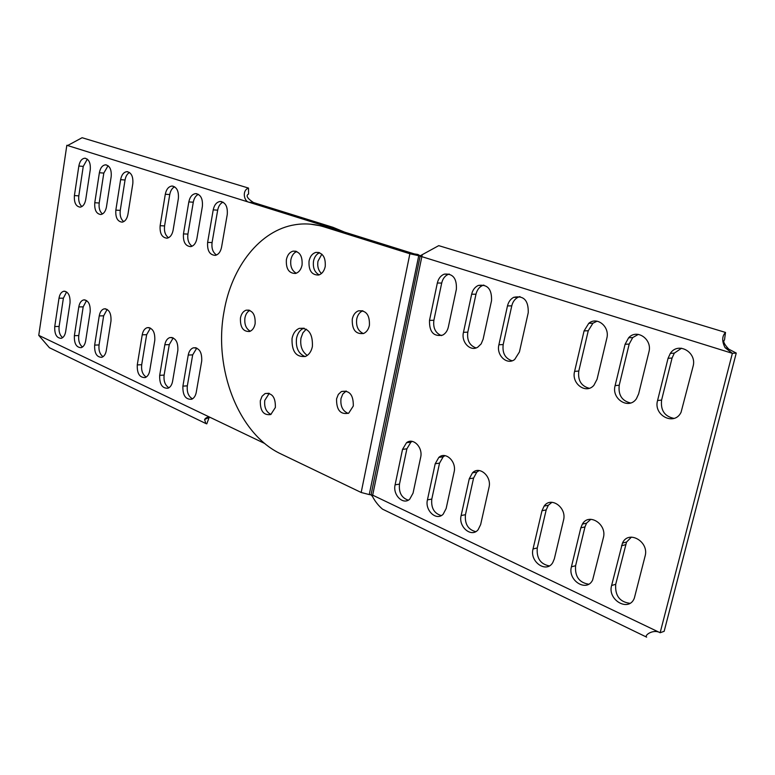 <?xml version="1.0" encoding="UTF-8"?>
<svg xmlns="http://www.w3.org/2000/svg" width="775" height="775" viewBox="0 0 775 775"><rect width="100%" height="100%" fill="white"/><g stroke="black" fill="none" stroke-linecap="round" stroke-linejoin="round"><path stroke-width="1.16" d="M371.041 494.847L372.455 496.417L372.678 495.157L369.656 494.615L371.041 494.847L420.186 255.905L418.742 255.692L732.375 353.332L725.09 347.675C721.796 341.271 721.942 336.195 725.507 332.436L438.728 245.646L420.205 255.789L417.851 254.462L414.296 253.909L248.988 202.236L253.454 202.527C247.244 198.41 245.617 195.571 248.572 194.012L248.494 188.073L82.111 137.718L67.764 145.448L66.834 145.293L248.988 202.236C244.154 201.529 241.674 190.514 248.494 188.073M68.2 145.419L66.834 145.293L38.75 335.352L49.416 347.733M253.454 202.527L333.008 227.327L344.546 232.103M129.512 172.496C127.207 173.803 125.715 176.303 125.046 180.003L120.261 210.383C119.699 215.528 120.852 219.277 123.738 221.621M107.153 309.39L103.647 315.832L99.055 344.943C98.512 350.407 99.839 354.33 103.036 356.694M87.333 159.137L83.254 166.402L78.817 195.852C78.294 200.686 79.321 204.261 81.898 206.567M66.621 291.913L63.385 298.172L59.123 326.449C58.619 331.564 59.791 335.294 62.639 337.629M174.637 186.794C172.118 188.093 170.49 190.669 169.754 194.544L164.581 225.912C163.961 231.405 165.278 235.338 168.524 237.731M150.447 328.067L146.649 334.684L141.699 364.705C141.118 370.547 142.619 374.664 146.213 377.057M223.026 202.139C220.274 203.418 218.492 206.092 217.678 210.151L212.079 242.556C211.41 248.426 212.902 252.573 216.554 254.985M196.782 348.072L192.684 354.873L187.337 385.843C186.707 392.111 188.422 396.451 192.471 398.844M198.4 194.331C195.765 195.62 194.06 198.245 193.295 202.207L187.918 234.089C187.269 239.766 188.674 243.805 192.113 246.208M173.213 337.89L169.27 344.604L164.126 375.09C163.515 381.145 165.123 385.369 168.94 387.762M86.558 300.506L83.187 306.861L78.769 335.546C78.246 340.835 79.496 344.652 82.508 347.016M108.074 165.705L103.811 173.087L99.2 203.002C98.648 207.991 99.742 211.643 102.474 213.968M306.251 329.152L302.899 332.863L300.971 338.142C299.964 345.95 302.066 351.705 307.258 355.425M321.848 254.161L317.963 261.233C317.198 266.368 318.351 270.465 321.422 273.536M208.339 417.183L208.853 418.306L206.78 423.857L205.83 423.528L204.6 419.498C206.082 417.289 208.146 416.688 210.771 417.677L38.75 335.352M264.837 443.552L210.771 417.677M305.098 356.577C298.423 353.787 295.566 347.694 296.525 338.297C297.629 333.143 300.051 329.792 303.8 328.242L303.8 328.242C300.051 329.792 297.629 333.143 296.525 338.297C295.566 347.694 298.423 353.787 305.098 356.577M319.184 274.854C314.611 272.383 312.722 267.801 313.517 261.127C314.456 256.816 316.51 254.026 319.668 252.747C316.51 254.026 314.456 256.816 313.517 261.127C312.722 267.801 314.611 272.383 319.184 274.854M171.808 186.048C168.485 186.61 166.315 189.352 165.298 194.254L160.134 225.709C159.65 233.546 161.975 237.712 167.09 238.187C170.151 237.47 172.157 234.835 173.096 230.262L178.376 198.516C178.899 190.941 176.71 186.785 171.808 186.048L173.067 186.145M195.484 193.634C192.084 194.244 189.865 197.005 188.829 201.926L183.462 233.905C182.968 241.984 185.409 246.218 190.786 246.624C193.895 245.859 195.93 243.185 196.889 238.623L202.382 206.353C202.924 198.565 200.618 194.322 195.484 193.634L196.908 193.731M172.583 381.339C171.895 384.913 170.374 387.2 168.039 388.217C162.188 388.537 159.408 384.245 159.689 375.342L164.833 344.768C165.579 340.923 167.245 338.52 169.822 337.58C175.508 337.522 178.182 341.823 177.843 350.494L172.583 381.339M78.798 306.9L74.381 335.672C74.071 343.548 76.337 347.539 81.181 347.665C83.477 346.861 84.969 344.613 85.657 340.913L90.162 311.899C90.51 304.207 88.321 300.206 83.603 299.906C81.123 300.642 79.515 302.977 78.798 306.9L83.187 306.861M111.183 176.593L106.475 206.857C105.594 211.391 103.695 213.948 100.808 214.52C96.342 213.91 94.337 209.977 94.773 202.74L99.384 172.738C100.333 167.923 102.358 165.288 105.458 164.833C109.75 165.637 111.658 169.56 111.183 176.593M120.609 179.664L115.833 210.141C115.378 217.562 117.48 221.563 122.14 222.144C125.095 221.534 127.023 218.947 127.933 214.394L132.816 183.646C133.31 176.448 131.314 172.447 126.838 171.662C123.661 172.147 121.588 174.821 120.609 179.664L125.046 180.003M106.301 350.523C105.623 354.194 104.112 356.461 101.796 357.314C96.73 357.275 94.347 353.206 94.657 345.098L99.239 315.9C99.975 311.976 101.593 309.632 104.112 308.847C109.043 309.08 111.338 313.158 110.98 321.073L106.301 350.523M90.258 169.764L85.734 199.562C84.862 204.077 83.012 206.605 80.174 207.148C75.902 206.499 73.974 202.643 74.41 195.581L78.847 166.034C79.767 161.248 81.743 158.642 84.775 158.226C88.892 159.04 90.723 162.886 90.258 169.764M70.012 303.035L65.662 331.623C64.993 335.333 63.511 337.561 61.235 338.326C56.604 338.132 54.444 334.199 54.744 326.546L59.007 298.191C59.714 294.258 61.303 291.942 63.753 291.245C68.268 291.613 70.351 295.537 70.012 303.035M193.246 347.849C190.66 348.857 188.993 351.259 188.238 355.066L182.9 386.134C182.629 395.347 185.574 399.716 191.716 399.232C194.041 398.156 195.552 395.86 196.249 392.344L201.713 361.005C202.052 352.044 199.223 347.655 193.246 347.849L195.843 347.743M227.259 214.472L221.543 247.293C220.575 251.846 218.511 254.529 215.363 255.372C209.705 255.052 207.128 250.732 207.623 242.401L213.212 209.889C214.268 204.958 216.535 202.159 220.003 201.49C225.399 202.13 227.821 206.45 227.259 214.472M142.222 334.819C142.968 330.935 144.625 328.552 147.182 327.67C152.597 327.728 155.136 331.952 154.787 340.351L149.73 370.712C149.042 374.325 147.521 376.611 145.187 377.57C139.616 377.745 136.981 373.531 137.272 364.918L142.222 334.819L146.649 334.684M310.465 224.169L328.561 227.104L324.086 226.881C314.379 223.888 304.72 223.171 295.11 224.731C260.042 230.165 231.599 266.852 224.062 311.453C213.309 368.348 238.264 434.097 280.996 453.966L361.179 492.483L369.249 494.586L418.742 255.692L416.398 254.336M269.254 393.371L264.779 400.355C264.072 407.34 266.135 412.029 270.979 414.422M346.222 391.017L342.773 394.058L341.01 398.495C340.215 406.081 342.618 411.05 348.198 413.414M362.855 310.775L362.807 310.794C359.687 312.102 357.653 314.844 356.723 319C355.89 326.275 358.108 331.138 363.397 333.579M249.841 310.407C247.312 311.695 245.685 314.185 244.939 317.876C244.232 324.338 246.014 328.784 250.296 331.216M296.748 251.526C293.725 252.805 291.768 255.547 290.867 259.751C290.102 266.271 291.904 270.756 296.282 273.226M324.086 226.881L409.878 253.764L418.316 255.634M275.367 407.495L270.804 414.518C263.597 415.594 260.1 411.002 260.313 400.723L262.037 396.277L265.069 393.564C272.17 392.673 275.6 397.323 275.367 407.495M312.393 346.541C311.327 351.482 309.041 354.766 305.524 356.413C296.108 357.469 291.623 351.482 292.049 338.452C293.153 333.289 295.585 329.927 299.324 328.368C308.528 327.67 312.887 333.725 312.393 346.541M325.229 266.522C324.202 271.076 322.003 273.914 318.641 275.028C311.715 275.154 308.518 270.485 309.041 261.02C310.097 256.302 312.383 253.435 315.909 252.408C322.681 252.505 325.781 257.213 325.229 266.522M353.303 406.003L348.721 413.143C340.477 414.896 336.418 410.14 336.553 398.873L338.326 394.417L341.407 391.54C349.515 390.067 353.478 394.882 353.303 406.003M369.413 325.413C368.512 329.404 366.585 332.097 363.64 333.473C355.686 334.48 351.898 329.685 352.276 319.097C353.206 314.921 355.231 312.18 358.36 310.862C366.149 310.136 369.83 314.989 369.413 325.413M255.12 323.785C254.278 327.815 252.447 330.382 249.637 331.487C243.127 331.797 240.066 327.292 240.453 317.963C241.316 313.817 243.214 311.221 246.14 310.174C252.543 310.019 255.537 314.563 255.12 323.785M302.066 265.04C301.058 269.593 298.898 272.393 295.585 273.449C288.93 273.478 285.868 268.877 286.382 259.644C287.418 254.946 289.666 252.117 293.124 251.139C299.634 251.313 302.618 255.944 302.066 265.04M646.282 636.788L646.641 637.147C643.986 635.432 653.257 628.738 660.145 632.739L732.375 353.332L736.25 353.061L664.156 631.315L660.145 632.739L372.678 495.157L422.201 254.917M725.507 332.436L724.499 340.051C722.746 341.165 724.17 344.207 728.752 349.157L736.25 353.061M372.455 496.417C375.081 501.406 378.423 505.649 382.492 509.136L382.598 509.185M571.427 566.816L580.824 527.852L582.383 524.094C588.845 512.43 607.29 524.22 603.357 537.773L592.633 580.01C586.656 592.672 567.445 580.465 571.427 566.816L575.602 565.721C574.788 576.464 579.148 582.626 588.661 584.205M549.281 565.915C540.446 564.152 536.445 558.165 537.259 547.954L533.035 548.962C529.403 561.72 546.346 573.674 552.749 562.621L554.328 558.862L563.512 520.238C567.087 507.625 550.928 496.048 544.127 506.094L541.977 510.764L546.191 509.902L548.342 505.252L544.127 506.094M533.035 548.962L541.977 510.764M611.611 585.493L622.461 543.091C628.312 529.616 649.421 541.522 645.091 556.14L634.347 598.106C629.029 612.512 607.232 600.15 611.611 585.493L615.708 584.302C614.924 595.626 619.671 601.972 629.93 603.318M437.332 283.02C438.408 278.535 440.713 275.58 444.269 274.147C452.852 273.333 456.892 278.361 456.378 289.23L448.347 327.002C447.456 330.828 445.567 333.531 442.68 335.11C433.613 336.873 429.224 331.962 429.515 320.385L437.332 283.02L441.702 283.049L433.884 320.278C432.954 328.087 435.502 333.192 441.508 335.604M519.424 351.976L514.687 359.484C506.976 365.519 496.126 355.26 498.897 344.768L507.48 305.912C508.458 301.901 510.522 299.043 513.689 297.329C523.706 295.265 528.56 300.38 528.24 312.683L519.424 351.976M483.116 339.218L481.168 343.877L477.846 347.103C470.435 352.024 460.951 342.153 463.469 332.31L471.655 294.219C472.682 289.937 474.901 287.012 478.301 285.433C487.562 284.086 491.97 289.182 491.524 300.7L483.116 339.218M625.086 344.284L628.641 337.764C636.905 328.426 652.608 339.295 648.898 352.053L638.639 393.874L636.44 398.689C628.903 410.12 611.204 399.038 615.118 385.611L625.086 344.284L629.184 344.071L619.235 385.223C618.13 394.979 621.918 400.907 630.588 402.99M597.06 379.266L593.882 385.32C585.997 394.552 571.146 383.615 574.604 371.37L584.079 330.906L588.758 323.34C597.07 316.103 610.07 326.74 606.806 338.326L597.06 379.266M668.06 358.312L670.317 353.4C678.018 341.368 697.297 352.208 693.044 366.459L681.06 412.3C674.405 426.347 653.122 415.4 657.568 400.53L668.06 358.312L672.07 358.031L661.598 400.074C660.474 410.333 664.611 416.446 674.008 418.393M395.105 484.821L402.525 449.384L406.526 442.719C413.182 437.265 423.15 447.475 420.651 457.366L413.046 493.162L409.743 499.148C403.184 505.455 392.557 494.905 395.105 484.821L399.483 484.133C398.689 492.609 401.624 497.957 408.28 500.156M465.455 514.687L461.144 515.53C458.112 526.787 471.413 538.083 478.117 529.732L480.645 524.597L488.996 487.436C491.96 476.373 479.415 465.436 472.479 472.827L476.78 472.14L473.583 478.059L465.455 514.687C464.642 523.968 468.052 529.625 475.705 531.65M461.144 515.53L469.272 478.756L472.479 472.827M431.791 499.09L427.442 499.856C424.661 510.493 436.528 521.41 443.193 514.164L446.138 508.545L454.102 472.082C456.814 461.648 445.664 451.069 438.834 457.405L443.184 456.795L439.541 463.13L431.791 499.09C430.978 507.954 434.145 513.457 441.275 515.578M427.442 499.856L435.201 463.76L438.834 457.405M479.163 470.532L476.78 472.14M444.995 455.652L443.184 456.795M399.483 484.133L406.894 448.812L410.895 442.167L412.213 441.401M638.338 334.383L632.729 337.571L629.184 344.071M597.089 321.189L592.923 323.214L588.254 330.751L578.789 371.051C577.724 380.351 581.202 386.095 589.223 388.294M681.535 348.227L674.318 353.138L672.07 358.031M519.947 296.563L517.962 297.3C514.803 299.014 512.74 301.863 511.771 305.854L503.188 344.565C502.19 353.051 505.145 358.467 512.062 360.801M483.832 285.055L482.622 285.462C479.221 287.031 477.012 289.947 475.986 294.209L467.8 332.165C466.831 340.293 469.573 345.553 476.015 347.936M449.229 274.03L448.628 274.214C445.073 275.638 442.767 278.583 441.702 283.049M575.602 565.721L584.98 526.913L586.539 523.164L582.383 524.094M590.821 519.298L586.539 523.164M551.974 502.297L548.342 505.252M537.259 547.954L546.191 509.902M615.708 584.302L626.549 542.054L622.461 543.091M631.431 537.114L626.549 542.054M333.008 227.327L328.561 227.104M164.581 225.912L160.134 225.709M165.298 194.254L169.754 194.544M187.918 234.089L183.462 233.905M188.829 201.926L193.295 202.207M164.126 375.09L159.689 375.342M164.833 344.768L169.27 344.604M78.769 335.546L74.381 335.672M99.384 172.738L103.811 173.087M99.2 203.002L94.773 202.74M120.261 210.383L115.833 210.141M99.055 344.943L94.657 345.098M99.239 315.9L103.647 315.832M78.847 166.034L83.254 166.402M78.817 195.852L74.41 195.581M59.007 298.191L63.385 298.172M59.123 326.449L54.744 326.546M187.337 385.843L182.9 386.134M188.238 355.066L192.684 354.873M213.212 209.889L217.678 210.151M212.079 242.556L207.623 242.401M141.699 364.705L137.272 364.918M409.878 253.764L361.179 492.483M469.272 478.756L473.583 478.059M435.201 463.76L439.541 463.13M402.525 449.384L406.894 448.812M619.235 385.223L615.118 385.611M578.789 371.051L574.604 371.37M584.079 330.906L588.254 330.751M661.598 400.074L657.568 400.53M503.188 344.565L498.897 344.768M507.48 305.912L511.771 305.854M467.8 332.165L463.469 332.31M471.655 294.219L475.986 294.209M433.884 320.278L429.515 320.385M580.824 527.852L584.98 526.913M621.482 545.755L625.57 544.709M204.6 419.498L208.146 417.909M205.83 423.528L49.319 347.675M304.197 328.232L299.324 328.368M169.822 337.58L172.137 337.503M85.095 299.896L83.603 299.906M106.34 164.901L105.458 164.833M127.827 171.74L126.838 171.662M105.768 308.828L104.112 308.847M85.56 158.294L84.775 158.226M65.1 291.255L63.753 291.245M220.003 201.49L221.631 201.597M147.182 327.67L149.246 327.612M265.069 393.564L268.944 393.274M315.909 252.408L318.961 252.505M341.407 391.54L345.853 391.191M358.36 310.862L362.807 310.794M246.14 310.174L249.056 310.136M293.124 251.139L295.914 251.226M725.09 347.675L728.752 349.157M646.641 637.147L382.492 509.136M406.526 442.719L410.895 442.167M632.729 337.571L628.641 337.764M592.923 323.214L588.758 323.34M674.318 353.138L670.317 353.4M513.689 297.329L517.962 297.3M478.301 285.433L482.622 285.462M444.269 274.147L448.628 274.214"/></g></svg>
